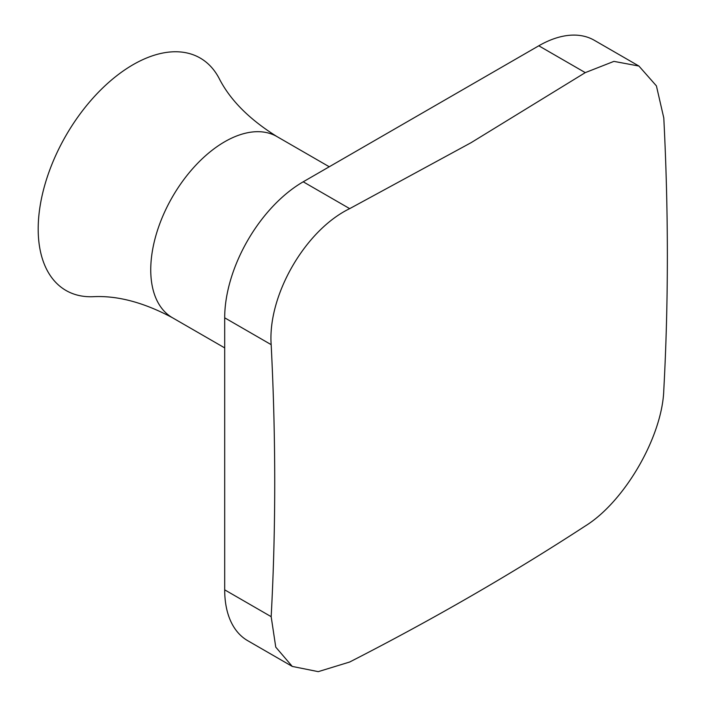 <?xml version="1.0" encoding="UTF-8"?>
<svg xmlns="http://www.w3.org/2000/svg" width="707" height="707" viewBox="0 0 707 707"><rect width="100%" height="100%" fill="white"/><g stroke="black" fill="none" stroke-linecap="round" stroke-linejoin="round"><path stroke-width="1.06" d="M471.056 142.699L585.272 72.627L613.915 61.376L638.916 66.043L656.414 85.892L663.793 117.963C668.548 211.384 668.548 302.057 663.793 389.99C662.388 436.307 624.802 501.537 585.272 525.999C511.497 574.075 432.967 619.412 349.691 662.008L318.256 671.65L292.283 666.427L275.757 647.135L271.17 616.672C275.916 528.739 275.916 438.066 271.17 344.654C267.591 295.455 305.168 230.226 349.691 208.636L471.056 142.699M638.916 66.043L594.322 40.299A111.052 64.116 120 0 0 538.796 45.796L303.215 181.805A111.052 64.116 120 0 0 224.693 317.814L224.693 589.841A111.052 64.116 120 0 0 247.689 640.675L292.283 666.427M172.402 317.708A104.574 60.378 120 0 1 172.402 196.961A104.574 60.378 120 0 1 276.976 136.584C249.315 119.359 229.996 99.908 219.037 78.221A134.189 77.478 120 0 0 65.981 135.514A134.189 77.478 120 0 0 92.891 296.71C117.15 295.367 143.662 302.366 172.402 317.708L224.693 347.897M224.693 589.841L271.17 616.672M224.693 317.814L271.17 344.654M303.215 181.805L349.691 208.636M538.796 45.796L585.272 72.627M276.976 136.584L329.268 166.772"/></g></svg>
